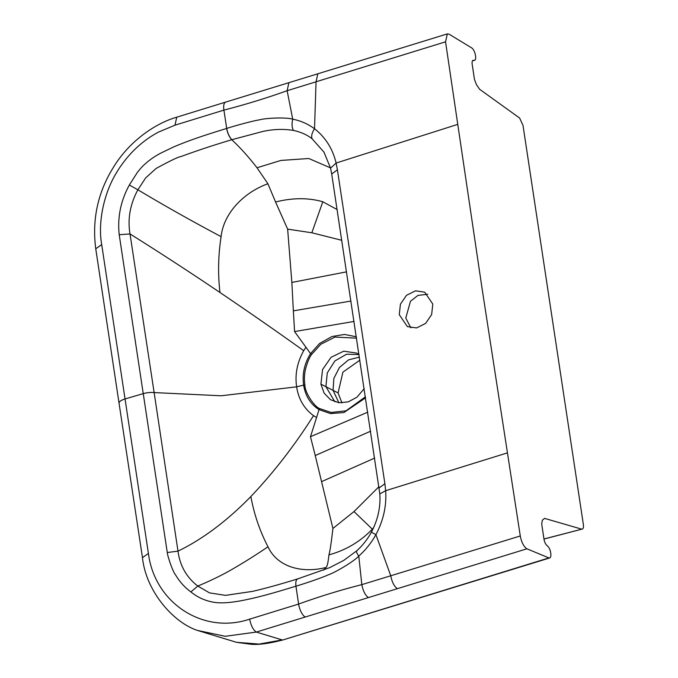<?xml version="1.0" encoding="UTF-8"?>
<svg xmlns="http://www.w3.org/2000/svg" width="678" height="678" viewBox="0 0 678 678"><rect width="100%" height="100%" fill="white"/><g stroke="black" fill="none" stroke-linecap="round" stroke-linejoin="round"><path stroke-width="1.02" d="M359.916 360.145L342.924 372.129L338.068 392.918L341.941 402.91M410.843 327.838L405.783 318.024L410.487 301.252L417.919 295.422L427.733 294.244M543.985 539.061L581.809 529.179C583.207 529.137 583.716 527.535 583.343 524.374L523.001 125.362L519.628 118.048L479.66 89.31L476.448 84.657L474.481 79.504L472.185 64.334A5.509 2.161 72.9 0 1 473.075 60.35A5.509 2.161 72.9 0 1 473.295 60.308L472.871 60.444M399.266 314.685L400.427 304.185L406.478 295.32L415.478 290.837L424.682 292.142L432.801 304.066L431.64 314.575L425.598 323.431L416.589 327.923L407.385 326.618L399.266 314.685M543.976 538.985L581.809 529.179L544.553 518.373L542.324 520.238L541.714 524.077L544.01 539.247A5.509 2.161 72.9 0 0 546.621 545.171L548.027 546.544A5.509 2.161 -107.1 0 1 550.629 552.468L550.739 553.18A6.611 2.593 -107.1 0 1 549.68 557.96A6.611 2.593 -107.1 0 1 548.926 557.926L526.908 548.807C523.755 546.697 521.543 542.417 520.28 535.959L482.058 288.455L445.548 41.824L447.327 33.908L449.073 34.18L471.803 47.969A6.611 2.593 -107.1 0 1 475.473 55.528L475.583 56.24A5.509 2.161 -107.1 0 1 474.702 60.223A5.509 2.161 -107.1 0 1 474.481 60.257L473.295 60.308M359.069 354.569L356.611 353.077L343.721 351.179L331.059 357.306L322.567 369.544L320.906 384.129L324.135 393.13L330.457 399.673L338.907 402.749L348.195 401.893L356.916 397.232L364.213 388.655M365.603 397.817L343.916 412.538L330.483 413.58L319.024 409.605L316.567 417.546L313.516 415.665C304.091 408.622 298.473 399.003 296.65 386.816L221.206 395.783L154.135 392.579L177.992 551.163C202.79 539.095 227.079 520.89 250.852 496.55C254.165 514.466 259.886 531.213 267.996 546.782C277.429 567.317 302.507 573.563 325.94 567.478C327.118 566.893 328.118 562.698 328.94 554.884C345.839 550.214 360.298 541.637 372.315 529.162L354.001 511.568L378.985 486.66M354.001 511.568L332.915 528.45L315.236 455.531L370.629 431.191M374.68 458.082L321.948 481.473M315.236 455.531L310.473 436.7L367.764 412.173M356.594 338.161L335 337.068L320.847 344.255L311.685 354.348C309.473 357.213 307.397 362.179 305.473 369.239C304.295 374.926 304.108 380.155 304.914 384.926C304.558 391.96 314.312 407.003 319.897 408.656L331.093 412.461L346.043 410.8L365.442 396.791M316.567 417.546L310.473 436.7M319.897 408.656L319.024 409.605C310.532 404.198 305.405 396.028 303.625 385.121C302.083 374.095 304.397 363.594 310.549 353.602L294.574 331.567L354.06 321.431M372.315 529.162L373.688 527.56M328.94 554.884C330.008 551.239 331.33 542.425 332.915 528.45M250.852 496.55C273.717 472.447 294.608 445.488 313.516 415.665M346.551 271.844L291.854 282.446L293.354 310.855L350.975 301.049M324.101 152.287L312.117 138.787C307.032 134.778 300.82 131.998 293.489 130.447C283.658 128.812 273.463 129.142 262.894 131.43L231.783 139.719C213.358 145.236 196.417 150.847 180.967 156.559C178.339 156.872 170.068 160.83 156.16 168.424L145.677 177.899L137.88 189.781C130.1 204.273 127.481 218.994 130.015 233.944C159.423 252.36 189.416 271.878 219.986 292.489C217.833 274.217 218.197 255.606 221.096 236.647C223.748 212.4 244.8 191.984 267.912 183.763L275.573 202.002C292.532 197.713 308.27 197.629 322.804 201.756L311.838 232.783L341.763 240.3M311.838 232.783L287.642 229.13L291.854 282.446M293.354 310.855L294.574 331.567M311.685 354.348L310.549 353.602L319.55 343.492L332.008 336.517L344.492 334.449L356.382 336.78M507.305 452.912L385.655 490.694C386.689 505.763 383.434 520.416 375.917 534.654C371.332 542.849 365.62 549.994 358.781 556.096C353.992 561.35 335.305 572.486 328.559 574.732C321.567 577.919 304.278 583.741 295.939 586.19C275.938 592.258 260.649 596.911 241.817 600.606C233.427 602.157 223.011 603.59 214.697 602.42C205.79 601.072 197.849 597.572 190.874 591.919C184.763 587.445 179.67 581.783 175.585 574.952C172.543 571.368 167.483 555.757 167.271 552.519L177.992 551.163C179.916 565.715 186.526 577.351 197.815 586.063C211.095 580.487 222.604 574.868 232.351 569.198C244.25 562.316 256.131 554.841 267.996 546.782M305.931 347.195L303.693 350.687C297.134 362.603 294.786 374.646 296.65 386.816L304.252 384.96M323.465 570.206L325.94 567.478M190.882 591.919L197.815 586.063L209.519 592.886L225.537 595.369L252.487 591.377C264.844 588.555 279.921 584.385 297.71 578.876L329.635 567.672L343.771 560.392L356.645 550.883C362.518 545.637 367.434 539.4 371.4 532.154C377.892 519.831 380.697 507.076 379.824 493.906L379.833 493.991M322.804 201.756L337.102 209.553M275.573 202.002L287.642 229.13M219.986 292.489C249.529 312.482 277.429 331.881 303.693 350.687M526.908 548.807L256.335 632.074L282.184 639.913L259.182 644.075L236.52 642.32L197.374 630.396L225.232 636.295L256.335 632.074C253.174 629.913 250.953 625.608 249.682 619.141L298.617 604.064C319.499 596.513 340.568 590.038 361.832 584.631L358.781 556.096C356.475 552.714 355.899 550.934 357.052 550.748M371.62 532.264L375.909 534.654L390.757 575.775L520.28 535.959M361.832 584.622L390.757 575.775C392.037 582.233 394.249 586.538 397.401 588.699M167.271 552.519L119.209 234.715C117.345 217.358 120.726 200.79 129.337 185.009L137.524 172.187C142.465 166.246 142.007 166.627 148.041 161.406C152.872 157.728 154.084 156.864 160.254 153.381L173.229 147.118C191.255 139.473 206.824 134.6 226.605 128.456L226.706 128.422C235.012 125.752 252.453 120.947 259.759 119.786C266.564 117.904 286.811 117.201 292.71 119.184L287.133 90.708C266.174 98.2 245.097 104.666 223.91 110.107L174.975 125.193L158.177 132.235C152.126 135.651 149.27 137.329 142.617 142.549C137.414 146.745 132.82 151.152 128.837 155.754C125.854 159.084 120.489 166.008 117.387 171.28C104.42 191.459 97.547 221.503 101.692 244.563L148.406 553.418C154.703 603.352 203.561 634.794 249.682 619.141M129.337 185.009L137.88 189.781C163.974 205.426 191.704 221.045 221.096 236.647M119.209 234.715L130.015 233.944L154.135 392.579A11.018 3.61 171.4 0 0 143.27 393.63L124.998 398.969A11.018 3.61 -8.6 0 0 119.048 403.198L95.751 248.801L101.692 244.563M226.605 128.456C227.605 133.363 229.334 137.117 231.783 139.719C240.292 147.668 248.707 157.025 257.013 167.771L267.912 183.763M257.013 167.771L280.921 160.432L308.804 158.508L330.491 167.881M293.489 130.447C291.896 127.71 291.633 123.955 292.71 119.184C300.591 120.701 307.863 123.888 314.524 128.752L316.05 81.792L287.133 90.716L288.887 82.682L225.689 102.09A11.018 4.339 72.9 0 0 223.91 110.107L226.706 128.422A11.018 4.314 72.9 0 0 231.884 139.685M361.171 326.762L384.892 483.719L385.638 490.694L379.816 493.898L331.703 174L337.415 169.839L361.171 326.762M457.625 124.413L336.093 163.051L337.415 169.839M314.533 128.735C325.508 137.363 332.695 148.796 336.11 163.051M445.548 41.824L316.05 81.784L317.821 73.792L288.887 82.682M384.892 483.719L379.197 487.872M338.873 402.749L333.059 390.35L338.068 392.918M359.459 357.103L348.594 359.857L339.415 367.51L333.847 378.434L333.059 390.35L325.915 386.689L327.279 372.908L334.873 360.967L346.551 354.213L359.035 354.543M334.839 401.808L325.915 386.689L320.906 384.129M298.184 578.8C296.21 579.097 295.455 581.555 295.939 586.19L298.617 604.064A11.018 4.339 -107.1 0 0 305.286 616.997M548.926 557.926L282.929 639.939C268.327 643.727 257.276 645.109 249.784 644.1L236.52 642.32M474.481 60.257L472.464 60.876M314.524 128.744C311.888 132.888 311.083 136.236 312.117 138.787M336.085 163.051L330.559 168.178L331.703 174M368.468 597.589C365.306 595.42 363.103 591.097 361.832 584.631M197.374 630.396C173.543 622.574 145.973 591.53 142.465 557.647L148.406 553.418M95.751 248.801C91.911 219.35 97.886 192.043 113.692 166.873C128.896 141.99 154.211 123.727 176.746 117.175L174.975 125.193M304.914 384.926A2.204 0.72 171.4 0 0 303.625 385.121M253.886 591.063L252.343 591.402M549.68 557.96L282.929 639.939M474.702 60.223L472.447 60.918M323.914 151.991L330.567 168.178M142.465 557.647L119.048 403.198M176.746 117.175L225.689 102.09M447.319 33.9L317.821 73.792"/></g></svg>
